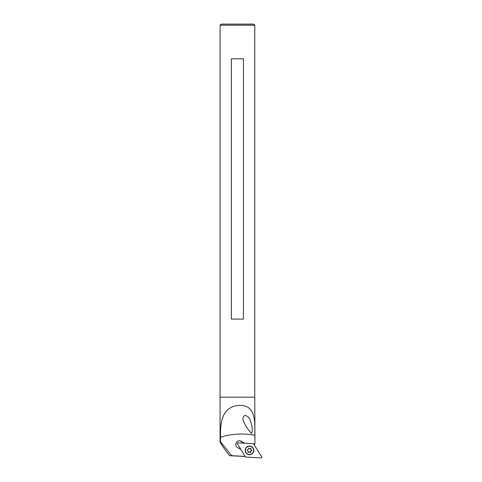 <?xml version="1.0" encoding="UTF-8"?>
<svg xmlns="http://www.w3.org/2000/svg" width="482" height="482" viewBox="0 0 482 482"><rect width="100%" height="100%" fill="white"/><g stroke="black" fill="none" stroke-linecap="round" stroke-linejoin="round"><path stroke-width="0.72" d="M220.069 25.184L221.154 24.1L253.689 24.1L254.773 25.184L220.069 25.184L220.069 441.741C220.28 442.976 223.437 447.627 229.534 455.683L245.266 456.52M254.773 25.184L254.773 397.168L220.069 397.168L254.767 397.168L254.942 443.82L253.478 443.741M243.458 58.804L243.458 319.084L231.378 319.084L231.378 58.804L243.458 58.804M251.477 433.408C253.249 429.739 251.471 424.268 250.369 420.563L250.254 420.286C249.441 417.677 247.682 416.05 244.983 415.406C242.645 416.924 242.283 419.093 243.892 421.901C245.633 426.094 248.164 429.932 251.477 433.408M245.187 456.394L231.703 455.683L220.425 441.675L220.515 437.186C220.196 423.033 221.804 406.838 238.578 405.44C255.797 404.398 255.032 421.021 254.767 435.216L254.942 440.717M220.515 440.548L220.069 440.548L220.425 440.638M240.928 449.537L237.626 447.633A3.687 3.669 -90 0 1 239.488 440.771A3.687 3.669 -90 0 1 241.343 441.277L244.621 443.217M253.869 444.368L254.942 443.82M254.442 444.398L254.442 445.302M220.425 441.675L220.069 441.741M229.534 455.683L231.703 455.683M239.235 440.777A3.687 3.669 -90 0 1 240.849 441.277L244.079 443.193M253.442 443.687L237.566 442.85L237.18 443.506L245.603 457.063L261.479 457.9L261.865 457.243L253.442 443.687M247.236 446.694A4.338 4.314 90 0 0 249.519 454.713A4.338 4.314 90 0 0 253.839 450.375A4.338 4.314 90 0 0 247.236 446.694M245.772 452.032A4.121 4.097 -90 0 1 249.519 446.254A4.121 4.097 -90 0 1 253.622 450.375A4.121 4.097 -90 0 1 245.772 452.032M251.086 451.104A1.735 1.723 -90 0 1 250.682 451.658L250.477 452.664L249.676 452.104A1.735 1.723 -90 0 1 248.995 452.026L248.122 452.405L248.11 451.375A1.735 1.723 -90 0 1 247.838 450.742L247.121 450.013L247.959 449.646A1.735 1.723 -90 0 1 248.363 449.091L248.567 448.085L249.369 448.646A1.735 1.723 -90 0 1 250.05 448.724L250.923 448.344L250.935 449.375A1.735 1.723 -90 0 1 251.206 450.007L251.923 450.736L250.863 451.104A1.735 1.723 -90 0 1 250.459 451.658L250.682 451.658M248.031 452.357L248.995 452.026M250.351 452.598L250.459 451.658A1.735 1.723 -90 0 1 249.411 452.104M249.501 454.496A4.121 4.097 -90 0 1 245.724 452.032A4.121 4.097 -90 0 1 249.501 446.254M250.791 448.393L250.935 449.375M250.706 449.375A1.735 1.723 -90 0 1 250.983 450.007L251.206 450.007M250.983 450.007L251.718 450.55L250.863 451.104M248.471 448.152L249.369 448.646M249.411 448.64A1.735 1.723 -90 0 1 249.821 448.724L250.05 448.724M220.515 437.186A73.746 73.342 -90 0 1 254.767 435.216M240.849 441.277L241.343 441.277"/></g></svg>
